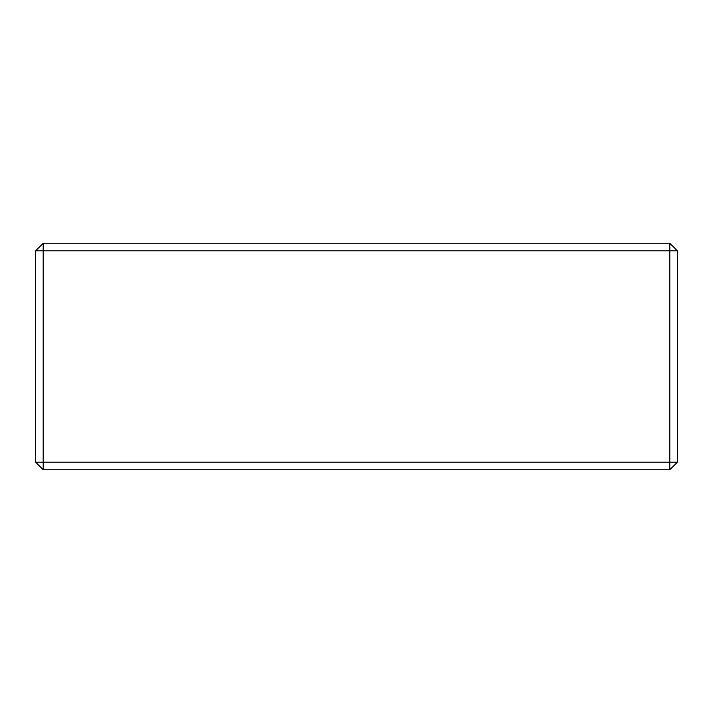 <?xml version="1.0" encoding="UTF-8"?>
<svg xmlns="http://www.w3.org/2000/svg" width="713" height="713" viewBox="0 0 713 713"><rect width="100%" height="100%" fill="white"/><g stroke="black" fill="none" stroke-linecap="round" stroke-linejoin="round"><path stroke-width="1.07" d="M43.199 243.258L43.199 462.193L669.801 462.193L669.801 250.807L35.65 250.807L43.199 243.258L669.801 243.258L677.35 250.807L669.801 250.807L669.801 243.258M677.35 250.807L677.35 462.193L669.801 462.193L669.801 469.742L43.199 469.742L43.199 462.193L35.65 462.193L35.65 250.807M669.801 469.742L677.35 462.193M35.65 462.193L43.199 469.742"/></g></svg>
